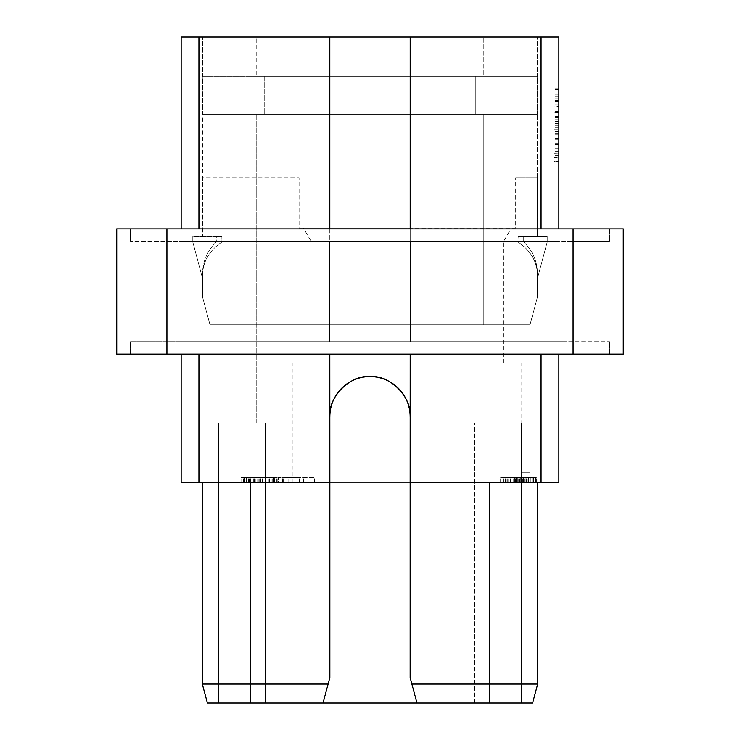 <?xml version="1.0" encoding="UTF-8"?>
<svg xmlns="http://www.w3.org/2000/svg" width="740" height="740" viewBox="0 0 740 740"><rect width="100%" height="100%" fill="white"/><g stroke="black" fill="none" stroke-linecap="round" stroke-linejoin="round"><path stroke-width="0.56" stroke-dasharray="3.7 2.78" d="M181.152 228.863L181.152 241.323L181.152 228.863L198.94 228.863L181.152 228.863L198.94 228.863L181.152 228.863L181.152 37L329.809 37L329.809 241.323L181.152 241.323L410.191 241.323L329.809 241.323L329.809 228.863M541.06 37L541.06 228.863L558.848 228.863L541.06 228.863L558.848 228.863L558.848 241.323L558.848 37L329.809 37M256.752 37L537.471 37L256.752 37L256.752 76.322L483.248 76.322L483.248 37L483.248 76.322L537.471 76.322L537.471 37L537.471 114.247L202.529 114.247L537.471 114.247L202.529 114.247L202.529 236.291L216.302 236.291L216.302 242.091L216.302 236.291L202.529 236.291L202.529 177.785L299.08 177.785L299.08 228.114L515.669 228.114L515.669 177.785L515.669 228.114L299.08 228.114L299.08 177.785L202.529 177.785L202.529 236.291L202.529 76.322L537.471 76.322L537.471 114.247L202.529 114.247L202.529 37L202.529 76.322L264.226 76.322L264.226 114.247L264.226 76.322L475.774 76.322L475.774 114.247L475.774 76.322L537.471 76.322L256.752 76.322L256.752 37M410.191 37L410.191 241.323L558.848 241.323L410.191 241.323L410.191 228.863M173.021 241.323L566.979 241.323L130.518 241.323L173.021 241.323L173.021 228.863L566.979 228.863L566.979 241.323L609.482 241.323L566.979 241.323L566.979 228.863L173.021 228.863L173.021 241.323M329.485 241.323L410.515 241.323L329.485 241.323L410.515 241.323L329.485 241.323L329.485 341.695L410.515 341.695L329.485 341.695L410.515 341.695L329.485 341.695L329.485 241.323M609.482 228.863L609.482 241.323L609.482 228.863L566.979 228.863L609.482 228.863M166.926 228.863L116.735 228.863L116.735 354.155L166.926 354.155L166.926 228.863L573.074 228.863L573.074 354.155L623.265 354.155L623.265 228.863L573.074 228.863M130.518 228.863L173.021 228.863L130.518 228.863L130.518 241.323L130.518 228.863M166.926 354.155L573.074 354.155M130.518 354.155L173.021 354.155L130.518 354.155L130.518 341.695L566.979 341.695L130.518 341.695L130.518 354.155M566.979 354.155L173.021 354.155L609.482 354.155L566.979 354.155L566.979 341.695L609.482 341.695L566.979 341.695L566.979 354.155M173.021 354.155L173.021 341.695L173.021 354.155M558.848 341.695L181.152 341.695L181.152 354.155L198.94 354.155L181.152 354.155L181.152 341.695L558.848 341.695L558.848 354.155L541.06 354.155L558.848 354.155L541.06 354.155L558.848 354.155L558.848 341.695M609.482 354.155L609.482 341.695L609.482 354.155M410.515 341.695L410.515 241.323L410.515 341.695M410.191 354.155L410.191 482.48L558.848 482.48L558.848 354.155M410.173 416.722L410.145 677.562L416.962 703M329.855 482.48L410.145 482.48M181.152 354.155L198.94 354.155L181.152 354.155L181.152 482.48L410.191 482.48M250.268 482.48L250.268 684.038L250.268 482.48L537.675 482.48L202.325 482.48L250.268 482.48L250.268 684.038L537.675 684.038L202.325 684.038L250.268 684.038L202.325 684.038L202.325 482.48M407.379 482.48L292.975 482.48L407.379 482.48M278.407 482.48L314.583 482.48L278.407 482.48L314.583 482.48L278.407 482.48L278.407 477.494L314.583 477.494L278.407 477.494L278.407 482.48M519.646 482.48L500.166 482.48L519.646 482.48L519.646 477.494L517.316 477.494L533.318 477.494L500.166 477.494L519.646 477.494L519.646 482.48M518.99 482.48L500.166 482.48L536.352 482.48L518.99 482.48L518.99 477.494L505.503 477.494L530.293 477.494L516.474 477.494L518.99 477.494L518.99 482.48L517.325 482.48L517.316 477.494L516.474 477.494L517.325 477.494L517.306 482.48L516.474 482.48L516.474 477.494L516.474 482.48L523.337 482.48L523.337 477.494L525.909 477.494L523.337 477.494L523.337 482.48L525.909 482.48L525.909 477.494L528.462 477.494L525.909 477.494L525.909 482.48L528.462 482.48L528.462 477.494L532.726 477.494L528.462 477.494L528.462 482.48L531.015 482.48L530.996 477.494L533.568 477.494L531.015 477.494L531.015 482.48L532.717 482.48L532.726 477.494L533.568 477.494L532.717 477.494L532.726 482.48L533.568 482.48L533.568 477.494L533.568 482.48L520.729 482.48L520.729 477.494L520.729 482.48L518.99 482.48L518.99 477.494M274.096 482.48L241.027 482.48L274.096 482.48L274.096 477.494L277.204 477.494L246.3 477.494L274.096 477.494M273.402 482.48L241.027 482.48L277.204 482.48L273.402 482.48L273.402 477.494L271.182 477.494L274.901 477.494L273.402 477.494L273.402 482.48M323.038 703L329.855 677.562L329.827 416.722M329.809 354.155L329.809 482.48M207.413 703L532.587 703M265.466 703L521.274 703L474.534 703L521.274 703L521.274 472.814L529.997 472.814L521.274 472.814L529.997 472.814L521.274 472.814L521.274 422.975L474.534 422.975L521.274 422.975L521.274 472.814L521.274 422.975L521.274 472.814L529.997 472.814L521.274 472.814L529.997 472.814L521.274 472.814L521.274 422.975L521.274 703L521.274 422.975L218.726 422.975L521.274 422.975L521.274 703L218.726 703L218.726 422.975L265.466 422.975L218.726 422.975L218.726 703L265.466 703L265.466 422.975L265.466 703M537.675 482.48L537.675 684.038L537.675 482.48L537.675 684.038L489.732 684.038L489.732 703L250.268 703L489.732 703L489.732 684.038L489.732 703M529.997 422.975L256.752 422.975L529.997 422.975L529.997 472.814L529.997 324.814L537.471 296.916L202.529 296.916L537.471 296.916L537.471 274.189C536.722 260.924 530.265 250.222 518.111 242.091L518.111 236.291L518.111 242.091L547.193 242.091L547.193 236.291L518.111 236.291L547.193 236.291L523.698 236.291L523.698 242.091C532.439 250.351 537.037 260.647 537.471 272.977L537.471 296.916L537.471 272.977L537.471 296.916L483.248 296.916L537.471 296.916L529.997 324.814L210.003 324.814L202.529 296.916L202.529 272.977C202.964 260.647 207.561 250.351 216.302 242.091C207.561 250.351 202.964 260.647 202.529 272.977L202.529 296.916L202.529 274.189L202.529 278.36L192.807 242.091L216.302 242.091L192.807 242.091L192.807 236.291L221.889 236.291L202.529 236.291L221.889 236.291L221.889 242.091C209.735 250.222 203.278 260.924 202.529 274.189L202.529 278.36L192.807 242.091L192.807 236.291L221.889 236.291L221.889 242.091C209.735 250.222 203.278 260.924 202.529 274.189L202.529 296.916L483.248 296.916L202.529 296.916L210.003 324.814L529.997 324.814L483.248 324.814L529.997 324.814L537.471 296.916L529.997 324.814L537.471 296.916L529.997 324.814L529.997 472.814L529.997 324.814L529.997 422.975L483.248 422.975L529.997 422.975L529.997 472.814L529.997 422.975L529.997 472.814L529.997 422.975L521.274 422.975L529.997 422.975M256.752 422.975L483.248 422.975L210.003 422.975L210.003 324.814L202.529 296.916L210.003 324.814L256.752 324.814L210.003 324.814L202.529 296.916L210.003 324.814L210.003 422.975L256.752 422.975L256.752 324.814L483.248 324.814L256.752 324.814L256.752 114.247L256.752 422.975M537.471 236.291L537.471 114.247L537.471 236.291L537.471 177.785L515.669 177.785L537.471 177.785L537.471 236.291L518.111 236.291L547.193 236.291L547.193 242.091L523.698 242.091C532.439 250.351 537.037 260.647 537.471 272.977L537.471 278.36L547.193 242.091L547.193 236.291L547.193 242.091L523.698 242.091L523.698 236.291L537.471 236.291M537.471 274.189C536.722 260.924 530.265 250.222 518.111 242.091L547.193 242.091L537.471 278.36L547.193 242.091L537.471 278.36L537.471 274.189M407.379 228.114L303.474 228.114L407.379 228.114M250.268 703L250.268 684.038L250.268 703L250.268 684.038L489.732 684.038L489.732 482.48M218.726 703L218.726 422.975L218.726 703M210.003 422.975L210.003 324.814L210.003 422.975M221.889 242.091L192.807 242.091L192.807 236.291L192.807 242.091L202.529 278.36L192.807 242.091L221.889 242.091M407.379 241.018L310.92 241.018L407.379 241.018M407.379 363.127L292.975 363.127L407.379 363.127M198.94 482.48L198.94 354.155M541.06 482.48L541.06 354.155M299.496 482.48L299.496 477.494M282.578 482.48L299.876 482.48L299.876 477.494L282.578 477.494L299.876 477.494L299.876 482.48L282.578 482.48L282.578 477.494M303.446 482.48L303.446 477.494L303.446 482.48M314.583 482.48L314.583 477.494L314.583 482.48M299.876 482.48L299.876 477.494L299.876 482.48M500.166 482.48L500.166 477.494L506.225 477.494L500.166 477.494L500.166 482.48M502.95 482.48L502.95 477.494L505.503 477.494L502.95 477.494L502.95 482.48M517.343 482.48L517.343 477.494M514.448 482.48L514.448 477.494L513.69 477.494L514.448 477.494L514.448 482.48M513.69 482.48L513.69 477.494L513.69 482.48M516.724 482.48L516.724 477.494M519.748 482.48L519.748 477.494M523.541 482.48L523.541 477.494M526.501 482.48L526.501 477.494L526.501 482.48M530.293 482.48L530.293 477.494L535.584 477.494L530.293 477.494L530.293 482.48L530.293 477.494M533.318 482.48L533.318 477.494L536.352 477.494L533.318 477.494L533.318 482.48M535.584 482.48L535.584 477.494L536.352 477.494L535.584 477.494L535.584 482.48M536.352 482.48L536.352 477.494L536.352 482.48M530.275 482.48L530.275 477.494M527.999 482.48L527.999 477.494L527.999 482.48M524.133 482.48L524.133 477.494M521.58 482.48L521.58 477.494M519.027 482.48L519.027 477.494M516.742 482.48L516.742 477.494M522.745 482.48L522.745 477.494M526.455 482.48L526.455 477.494M521.006 482.48L521.006 477.494M515.521 482.48L515.521 477.494M510.063 482.48L510.063 477.494M506.225 482.48L506.225 477.494L506.206 482.48M503.2 482.48L503.2 477.494L503.2 482.48M500.934 482.48L500.934 477.494L500.934 482.48M507.723 482.48L507.723 477.494L507.723 482.48M505.503 482.48L505.503 477.494L505.503 482.48M503.801 482.48L503.801 477.494L503.801 482.48M508.056 482.48L508.056 477.494M510.563 482.48L510.563 477.494M515.429 482.48L515.429 477.494M518.194 482.48L518.194 477.494M531.015 482.48L531.015 477.494L531.015 482.48M532.717 482.48L532.717 477.494L532.717 482.48M533.568 482.48L533.568 477.494L533.568 482.48M528.462 482.48L528.462 477.494M525.909 482.48L525.909 477.494M517.325 482.48L517.325 477.494L517.325 482.48M516.474 482.48L516.474 477.494L516.474 482.48M282.523 482.48L282.523 477.494M288.091 482.48L288.091 477.494M283.587 482.48L283.587 477.494M277.204 482.48L277.204 477.494L274.901 477.494L277.204 477.494L277.204 482.48M254.31 482.48L254.31 477.494M250.906 482.48L250.906 477.494L271.182 477.494L243.303 477.494L250.906 477.494L250.906 482.48M249.001 482.48L249.001 477.494L249.001 482.48M246.364 482.48L246.364 477.494L243.802 477.494L246.364 477.494L246.364 482.48M244.635 482.48L244.635 477.494L243.802 477.494L244.635 477.494L244.635 482.48M243.802 482.48L243.802 477.494L243.802 482.48M248.575 482.48L248.575 477.494L248.575 482.48M246.3 482.48L246.3 477.494L241.795 477.494L246.3 477.494L246.3 482.48M243.303 482.48L243.303 477.494L241.027 477.494L243.303 477.494L243.303 482.48M241.804 482.48L241.804 477.494L241.027 477.494L241.804 477.494L241.804 482.48M241.027 482.48L241.027 477.494L241.027 482.48M249.25 482.48L249.25 477.494L249.25 482.48M250.694 482.48L250.694 477.494L250.694 482.48M253.709 482.48L253.709 477.494L253.709 482.48M255.938 482.48L255.938 477.494M274.429 482.48L274.429 477.494L270.997 477.494L274.429 477.494L274.429 482.48M271.182 482.48L271.182 477.494L271.182 482.48M274.901 482.48L274.901 477.494L274.901 482.48M276.446 482.48L276.446 477.494L276.446 482.48M269.656 482.48L269.656 477.494L269.656 482.48M270.997 482.48L270.997 477.494L270.997 482.48M272.727 482.48L272.727 477.494L272.727 482.48M273.606 482.48L273.606 477.494L273.606 482.48M269.193 482.48L269.193 477.494M265.734 482.48L265.734 477.494M262.293 482.48L262.293 477.494M260.536 482.48L260.536 477.494M259.712 482.48L259.712 477.494L259.712 482.48M257.724 482.48L257.724 477.494L257.724 482.48M256.058 482.48L256.058 477.494M254.301 482.48L254.301 477.494M255.92 482.48L255.92 477.494M258.88 482.48L258.88 477.494M260.795 482.48L260.795 477.494M262.94 482.48L262.94 477.494M265.947 482.48L265.947 477.494M268.962 482.48L268.962 477.494M558.848 228.863L541.06 228.863M558.848 161.588L558.848 88.032L558.848 161.588L558.848 88.032L558.848 161.588L553.871 161.588L553.871 88.032L553.871 161.588L553.871 88.032L553.871 161.588L558.848 161.588M558.848 88.032L553.871 88.032L558.848 88.032M558.848 107.115L553.871 107.115L558.848 107.115M553.871 157.75L553.871 112.286L553.871 157.75L558.848 157.75L558.848 112.286L553.871 112.286L558.848 112.286L558.848 157.75M558.848 125.606L553.871 125.606M558.848 127.659L553.871 127.659M558.848 123.543L553.871 123.543M558.848 117.373L553.871 117.373M558.848 112.785L553.871 112.785M558.848 105.025L553.871 105.025M558.848 100.437L553.871 100.437M558.848 94.221L553.871 94.221M558.848 89.586L553.871 89.586M558.848 160.034L553.871 160.034M558.848 155.4L553.871 155.4M558.848 149.184L553.871 149.184M558.848 144.596L553.871 144.596M558.848 138.426L553.871 138.426M558.848 133.838L553.871 133.838M553.871 129.778L553.871 153.245L553.871 129.778L558.848 129.778L558.848 153.245L553.871 153.245L558.848 153.245L558.848 129.778L553.871 129.778M553.871 111.389L553.871 96.376L553.871 121.434L553.871 111.389L558.848 111.389L558.848 106.421L553.871 106.421M558.848 151.571L553.871 151.571M558.848 148.194L553.871 148.194M558.848 143.199L553.871 143.199M558.848 139.823L553.871 139.823M558.848 134.828L553.871 134.828M558.848 131.442L553.871 131.442M558.848 106.421L558.848 111.389M558.848 101.426L553.871 101.426M558.848 98.05L553.871 98.05M558.848 96.376L553.871 96.376L558.848 96.376M558.848 121.434L553.871 121.434L558.848 121.434M558.848 119.76L553.871 119.76M558.848 116.383L553.871 116.383M198.94 37L198.94 228.863M474.534 703L474.534 422.975L474.534 703M483.248 324.814L483.248 114.247L483.248 324.814M310.92 363.127L310.92 241.018L303.474 228.114M503.829 363.127L503.829 241.018L511.275 228.114M521.774 482.48L521.774 363.127M292.975 482.48L292.975 363.127"/><path stroke-width="1.11" d="M198.94 228.863L198.94 37L181.152 37L181.152 228.863M198.94 37L558.848 37L558.848 228.863M573.074 228.863L623.265 228.863L623.265 354.155L116.735 354.155L116.735 228.863L573.074 228.863L573.074 354.155M166.926 354.155L166.926 228.863M541.06 354.155L541.06 482.48L410.145 482.48L410.191 354.155M410.145 482.48L410.145 677.562L416.962 703L207.413 703L202.325 684.038L207.413 703L202.325 684.038L250.268 684.038L250.268 703M541.06 482.48L558.848 482.48L558.848 354.155M329.809 354.155L329.855 482.48L181.152 482.48L181.152 354.155M329.855 482.48L329.855 677.562L323.038 703M198.94 482.48L198.94 354.155M329.855 416.722C328.033 396.936 350.316 374.394 370.592 376.586C390.572 375.097 411.912 397.426 410.145 416.722A40.145 40.145 0 0 0 370 376.577A40.145 40.145 0 0 0 329.855 416.722M537.675 482.48L537.675 684.038L532.587 703L416.962 703M489.732 482.48L489.732 684.038L411.875 684.038M489.732 703L489.732 684.038L537.675 684.038L532.587 703M202.325 482.48L202.325 684.038L207.413 703M328.125 684.038L250.268 684.038L250.268 482.48M329.809 37L329.809 228.863M410.191 37L410.191 228.863M541.06 37L541.06 228.863"/></g></svg>
